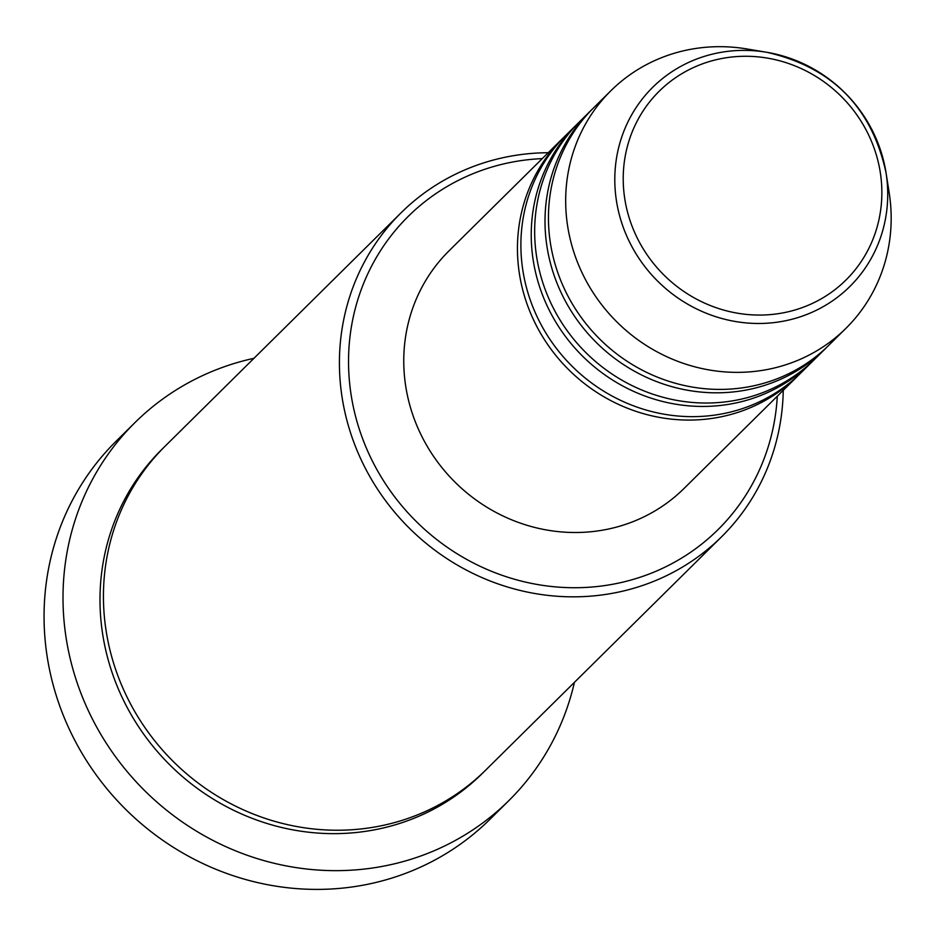 <?xml version="1.0" encoding="UTF-8"?>
<svg xmlns="http://www.w3.org/2000/svg" width="936" height="936" viewBox="0 0 936 936"><rect width="100%" height="100%" fill="white"/><g stroke="black" fill="none" stroke-linecap="round" stroke-linejoin="round"><path stroke-width="1.4" d="M799.414 374.318A167.099 158.371 -134.7 0 1 797.706 376.026A167.099 158.371 -134.7 0 1 695.296 419.948A167.099 158.371 -134.7 0 1 533.637 320.065A167.099 158.371 -134.7 0 1 562.688 138.411A167.099 158.371 -134.7 0 1 564.42 136.726M813.197 360.688A167.099 158.371 -134.7 0 1 811.489 362.396L801.157 372.622A167.099 158.371 -134.7 0 1 698.736 416.532A167.099 158.371 -134.7 0 1 537.077 316.66A167.099 158.371 -134.7 0 1 566.14 135.006L576.471 124.792A167.099 158.371 -134.7 0 1 578.202 123.096M811.489 362.396A167.099 158.371 -134.7 0 1 709.078 406.318A167.099 158.371 -134.7 0 1 547.42 306.435A167.099 158.371 -134.7 0 1 576.471 124.792M826.979 347.057A167.099 158.371 -134.7 0 1 825.271 348.777L814.928 358.991A167.099 158.371 -134.7 0 1 712.518 402.901A167.099 158.371 -134.7 0 1 550.859 303.03A167.099 158.371 -134.7 0 1 579.91 121.376L590.253 111.162A167.099 158.371 -134.7 0 1 591.985 109.465M825.271 348.777A167.099 158.371 -134.7 0 1 722.849 392.687A167.099 158.371 -134.7 0 1 561.19 292.804A167.099 158.371 -134.7 0 1 590.253 111.162M845.933 328.325L828.711 345.361A167.099 158.371 -134.7 0 1 726.301 389.282A167.099 158.371 -134.7 0 1 564.642 289.399A167.099 158.371 -134.7 0 1 593.693 107.745L610.915 90.71A167.099 158.371 -134.7 0 1 713.337 46.8A167.099 158.371 -134.7 0 1 746.986 48.965L766.83 52.299A140.119 132.795 -134.7 0 1 886.053 172.856A140.119 132.795 -134.7 0 1 763.928 323.376A140.119 132.795 -134.7 0 1 615.385 192.289A140.119 132.795 -134.7 0 1 738.609 50.485A140.119 132.795 -134.7 0 1 766.83 52.299C832.104 67.216 871.849 107.406 886.053 172.856L889.177 192.734A167.099 158.371 -134.7 0 1 845.933 328.325A167.099 158.371 -134.7 0 1 743.523 372.235A167.099 158.371 -134.7 0 1 581.864 272.364A167.099 158.371 -134.7 0 1 610.915 90.71M542.272 158.617A220.276 208.763 45.3 0 0 349.502 381.958A220.276 208.763 45.3 0 0 582.964 587.562A220.276 208.763 45.3 0 0 777.289 396.232M783.245 390.335A227.869 215.97 -134.7 0 1 721.586 536.784A227.869 215.97 -134.7 0 1 581.935 596.665A227.869 215.97 -134.7 0 1 361.495 460.477A227.869 215.97 -134.7 0 1 401.111 212.764A227.869 215.97 -134.7 0 1 540.762 152.884A227.869 215.97 -134.7 0 1 548.227 152.72M134.971 422.581L116.029 441.312A265.847 251.959 45.3 0 0 69.814 730.302A265.847 251.959 45.3 0 0 326.992 889.2A265.847 251.959 45.3 0 0 489.926 819.339L508.868 800.596A265.847 251.959 -134.7 0 1 345.934 870.457A265.847 251.959 -134.7 0 1 88.756 711.559A265.847 251.959 -134.7 0 1 134.971 422.581A265.847 251.959 -134.7 0 1 253.948 358.312M721.586 536.784L485.608 770.188A227.869 215.97 -134.7 0 1 345.946 830.068A227.869 215.97 -134.7 0 1 125.506 693.868A227.869 215.97 -134.7 0 1 165.122 446.168L401.111 212.764M797.706 376.026L684.029 488.475A167.099 158.371 -134.7 0 1 581.607 532.385A167.099 158.371 -134.7 0 1 419.948 432.514A167.099 158.371 -134.7 0 1 448.999 250.86L562.688 138.411M574.435 682.332A265.847 251.959 -134.7 0 1 508.868 800.596M740.552 56.371A132.783 125.845 45.3 0 0 623.774 190.745A132.783 125.845 45.3 0 0 764.537 314.964A132.783 125.845 45.3 0 0 881.302 180.589A132.783 125.845 45.3 0 0 740.552 56.371M483.877 771.884A227.869 215.97 -134.7 0 1 342.506 833.473A227.869 215.97 -134.7 0 1 121.528 696.127A227.869 215.97 -134.7 0 1 163.414 447.888"/></g></svg>
